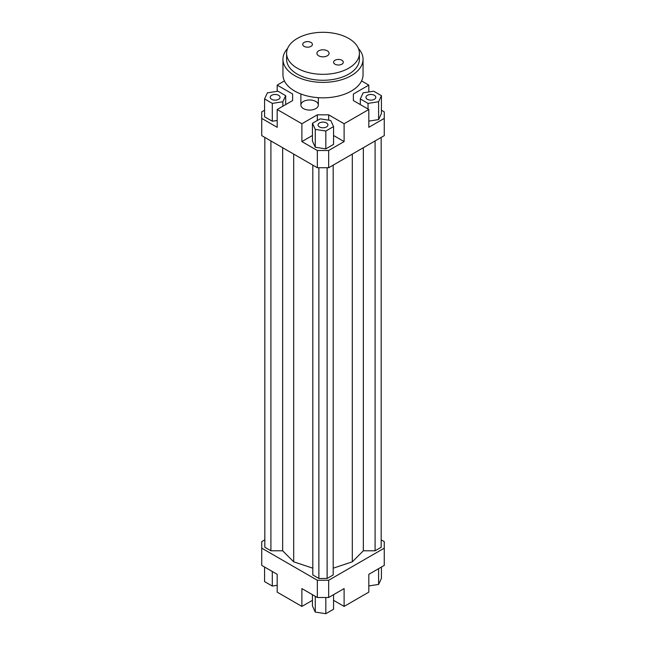 <?xml version="1.0" encoding="UTF-8"?>
<svg xmlns="http://www.w3.org/2000/svg" width="646" height="646" viewBox="0 0 646 646"><rect width="100%" height="100%" fill="white"/><g stroke="black" fill="none" stroke-linecap="round" stroke-linejoin="round"><path stroke-width="0.97" d="M303.442 108.593A8.737 5.047 180 0 1 300.883 105.032A8.737 5.047 180 0 1 309.62 99.985A8.737 5.047 180 0 1 318.349 105.032A8.737 5.047 180 0 1 312.963 109.691A8.737 5.047 180 0 1 303.442 108.593M381.431 110.232L384.257 111.863L384.257 135.644L328.661 167.742L328.661 150.502L317.339 150.502L317.339 167.742L328.661 167.742M384.257 118.404L368.818 127.319L368.818 109.489L344.108 123.749L344.108 141.587L328.661 150.502M368.818 121.109L378.604 119.599L381.431 113.502L381.431 95.673L373.703 91.207L363.149 92.838L360.315 98.935L360.315 104.579M317.339 150.502L301.892 141.587L301.892 123.749L277.182 109.489L277.182 127.319L261.743 118.404L261.743 135.644L317.339 167.742M261.743 118.404L261.743 111.863L264.569 110.232M312.446 600.328L301.892 606.416L277.182 592.148L277.182 574.318L261.743 565.403L261.743 541.623L264.828 539.846M292.63 100.574L292.63 94.033L292.63 100.574L277.182 109.489M264.569 98.935L272.297 103.392L282.851 101.761L285.685 95.673L277.958 91.207L267.396 92.838L264.569 98.935L264.569 116.764L272.297 121.23L277.182 120.471M277.182 91.328L277.182 85.119L292.63 94.033M328.661 120.164L328.661 114.835L317.339 114.835L317.339 120.487M344.108 141.587L333.554 135.49M312.446 135.49L301.892 141.587M325.826 148.871L333.554 144.405L333.554 126.576L330.728 120.479L320.174 118.848L312.446 123.305L312.446 141.143L315.272 147.24L325.826 148.871L325.826 131.033L333.554 126.576M301.892 123.749L317.339 114.835M353.37 100.574L353.37 94.033L353.37 100.574L368.818 109.489M317.339 597.502L328.661 597.502L328.661 580.261L317.339 580.261L317.339 597.502L301.892 588.587L301.892 606.416M328.661 597.502L344.108 588.587L344.108 606.416L368.818 592.148L368.818 574.318L384.257 565.403L384.257 548.163L328.661 580.261M381.172 539.846L384.257 541.623L384.257 548.163M344.108 606.416L333.554 600.328M361.566 80.928L368.818 85.119L368.818 91.966M368.818 585.938L378.604 584.428L381.431 578.332L381.431 567.035M378.604 584.428L378.604 568.666M333.554 594.675L333.554 609.243L325.826 613.7L325.826 597.502M325.826 613.7L315.272 612.069L312.446 605.972L312.446 594.675M315.272 612.069L315.272 596.306M277.182 585.3L272.297 586.059L264.569 581.602L264.569 567.035M272.297 586.059L272.297 571.5M367.396 95.293A4.918 2.834 180 0 1 372.758 94.679A4.918 2.834 180 0 1 375.786 97.304A4.918 2.834 180 0 1 370.877 100.138A4.918 2.834 180 0 1 365.959 97.304A4.918 2.834 180 0 1 367.396 95.293M326.472 122.934A4.918 2.834 180 0 1 327.918 124.944A4.918 2.834 180 0 1 323 127.779A4.918 2.834 180 0 1 318.082 124.944A4.918 2.834 180 0 1 321.119 122.32A4.918 2.834 180 0 1 326.472 122.934M278.604 99.306A4.918 2.834 180 0 1 273.242 99.92A4.918 2.834 180 0 1 270.214 97.304A4.918 2.834 180 0 1 275.123 94.461A4.918 2.834 180 0 1 280.041 97.304A4.918 2.834 180 0 1 278.604 99.306M360.315 98.935L368.042 103.392L368.042 109.045M368.042 103.392L378.604 101.761L378.604 119.599M378.604 101.761L381.431 95.673M353.37 94.033L368.818 85.119M312.446 123.305L315.272 129.402L315.272 147.24M315.272 129.402L325.826 131.033M328.661 114.835L344.108 123.749M272.297 103.392L272.297 121.23M282.851 101.761L282.851 106.219M285.685 95.673L285.685 104.579M277.182 85.119L284.434 80.928M270.908 140.933L270.908 550.78L264.828 547.275L264.828 137.428M270.908 550.78L282.649 550.78L282.649 147.716M282.649 550.78L293.688 561.818L293.688 154.087M333.191 568.189L352.312 561.818L363.351 550.78L363.351 147.716M352.312 561.818L352.312 154.087M363.351 550.78L375.092 550.78L375.092 140.933M375.092 550.78L381.172 547.275L381.172 137.428M317.339 580.261L261.743 548.163M312.809 165.126L312.809 574.972L318.882 578.477L327.118 578.477L333.191 574.972L333.191 165.126M293.688 561.818L312.809 568.189M318.882 578.477L318.882 167.742M327.118 578.477L327.118 167.742M318.688 55.806A6.097 3.521 180 0 1 316.903 53.319A6.097 3.521 180 0 1 323 49.799A6.097 3.521 180 0 1 329.097 53.319A6.097 3.521 180 0 1 325.334 56.565A6.097 3.521 180 0 1 318.688 55.806M335.024 64.204A4.837 2.794 180 0 1 333.602 62.234A4.837 2.794 180 0 1 338.439 59.44A4.837 2.794 180 0 1 343.284 62.234A4.837 2.794 180 0 1 340.297 64.81A4.837 2.794 180 0 1 335.024 64.204M304.137 46.375A4.837 2.794 180 0 1 302.716 44.396A4.837 2.794 180 0 1 307.561 41.602A4.837 2.794 180 0 1 312.398 44.396A4.837 2.794 180 0 1 309.41 46.98A4.837 2.794 180 0 1 304.137 46.375M286.598 53.319L286.598 59.262A36.402 21.019 0 0 0 297.265 74.12A36.402 21.019 0 0 0 336.929 78.675A36.402 21.019 0 0 0 359.402 59.262L359.402 53.319A36.402 21.019 0 0 0 323 32.3A36.402 21.019 0 0 0 286.598 53.319A36.402 21.019 0 0 0 297.265 68.177A36.402 21.019 0 0 0 336.929 72.732A36.402 21.019 0 0 0 359.402 53.319M358.425 48.482A40.044 23.119 180 0 1 363.044 59.262A40.044 23.119 180 0 1 338.326 80.621A40.044 23.119 180 0 1 294.689 75.606A40.044 23.119 180 0 1 282.956 59.262A40.044 23.119 180 0 1 287.575 48.482M363.044 59.262L363.044 74.718A40.044 23.119 180 0 1 338.326 96.068A40.044 23.119 180 0 1 294.689 91.062A40.044 23.119 180 0 1 282.956 74.718L282.956 59.262M318.349 105.032L318.349 97.675M300.883 105.032L300.883 93.985"/></g></svg>
